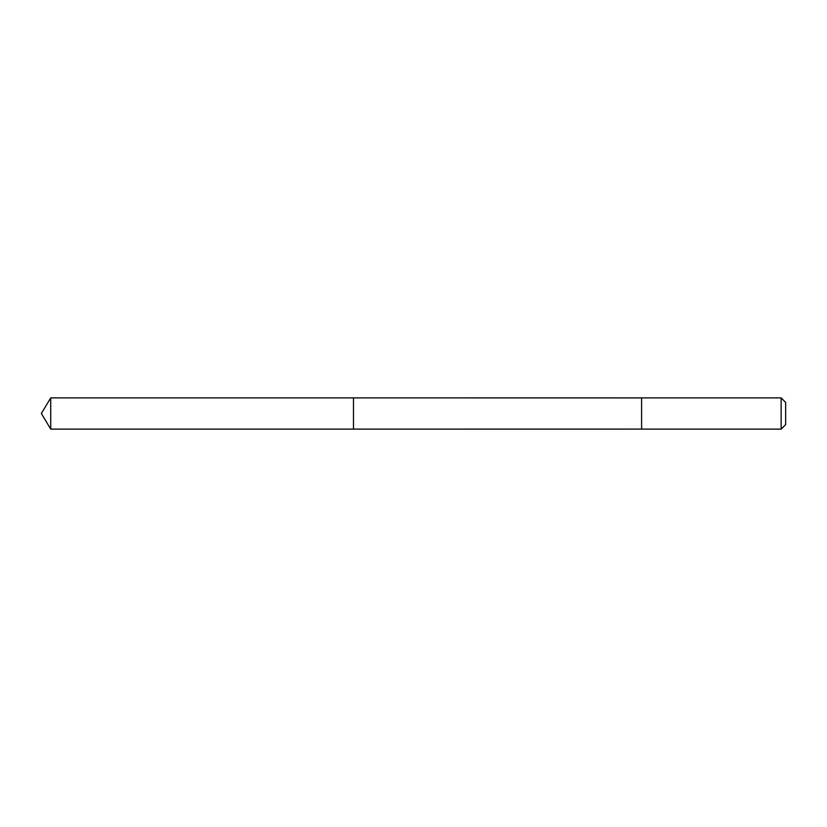 <?xml version="1.0" encoding="UTF-8"?>
<svg xmlns="http://www.w3.org/2000/svg" width="827" height="827" viewBox="0 0 827 827"><rect width="100%" height="100%" fill="white"/><g stroke="black" fill="none" stroke-linecap="round" stroke-linejoin="round"><path stroke-width="1.24" d="M353.48 406.522L353.48 397.89L50.726 397.89L50.726 429.11L353.48 429.11L353.48 397.89L641.597 397.901L641.597 429.099L353.48 429.11L353.48 406.522M641.597 397.89L641.597 429.11L781.143 429.11L781.143 397.89L641.597 397.89M781.143 397.89L785.65 402.398L785.65 424.602L781.143 429.11M353.48 429.11L50.726 429.11L41.35 413.5L50.726 429.11M41.35 413.5L50.726 397.89"/></g></svg>
